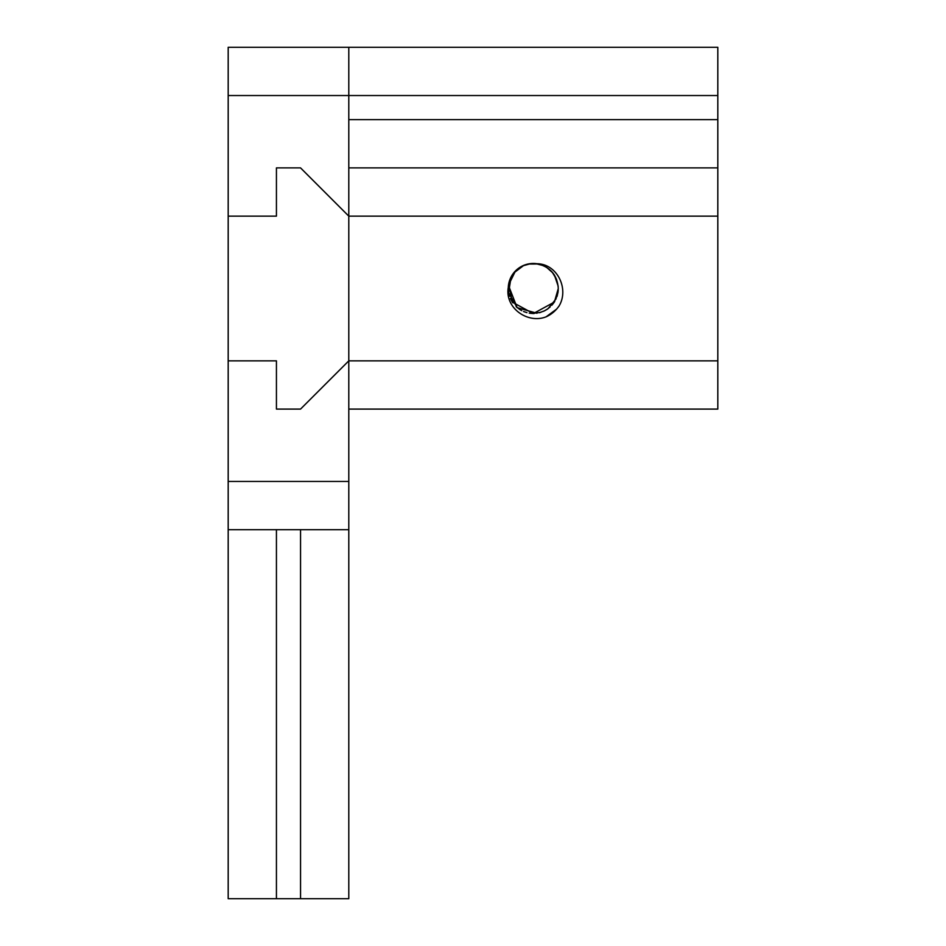 <?xml version="1.0" encoding="UTF-8"?>
<svg xmlns="http://www.w3.org/2000/svg" width="946" height="946" viewBox="0 0 946 946"><rect width="100%" height="100%" fill="white"/><g stroke="black" fill="none" stroke-linecap="round" stroke-linejoin="round"><path stroke-width="1.42" d="M508.735 283.705L512.247 302.093L533.319 313.564L554.38 302.07L558.282 288.471C557.324 275.014 550.217 266.76 536.961 263.733A25.034 25.034 0 0 0 508.274 287.809M558.187 286.2L554.368 274.943M543.418 265.637L535.341 263.544M524.001 265.247L513.512 273.158M556.603 279.425L552.18 272.093M538.298 263.993L528.01 264.029M515.475 270.958L508.428 285.29L517.131 307.651L536.961 313.268M548.089 308.656L556.153 298.735M552.949 273.027L546.433 267.21M530.954 263.603L522.523 265.909M511.112 276.965L508.581 292.681L517.155 307.604M531.948 313.457L540.663 312.393M553.54 303.169L557.336 295.412M543.749 265.791L543.158 265.53M523.8 265.365L519.271 267.801M508.712 283.942L508.309 288.897M516.149 306.681L520.087 309.709M539.279 312.759L544.589 310.785M556.946 296.618L557.974 292.409M539.634 264.312L536.015 263.65M516.481 270L513.903 272.732M508.664 292.728L509.539 296.252M523.564 311.506L526.934 312.653M546.847 309.496L550.17 306.93M553.753 274.139L551.412 271.277M532.326 263.52L528.66 263.934M511.786 275.771L510.142 279.082M510.946 299.669L512.838 302.838M530.576 313.339L534.265 313.457M552.689 304.257L554.805 301.206M545.263 310.43L548.041 308.668M554.51 275.286L552.334 272.294M533.698 263.508L530.008 263.709M512.519 274.6L510.698 277.817M510.367 298.428L512.082 301.703M529.216 313.15L532.894 313.481M551.79 305.298L554.084 302.377M519.898 267.399L517.734 268.936M508.309 288.4L508.428 290.966M519.933 309.602L521.754 310.655M543.631 311.246L547.521 309.058M558.022 292.125L558.258 289.783M545.996 316.851L554.332 311.423M558.802 306.303A31.112 31.112 0 0 1 546.421 316.697C527.939 324.289 504.904 308.077 508.227 287.809M548.987 315.361L551.684 313.552M546.374 316.721L550.134 314.604M546.102 316.815L556.532 309.188M550.986 314.084L551.648 313.611M536.961 263.733C557.501 263.863 569.457 289.405 558.85 306.338M348.79 47.3L717.813 47.3L717.813 95.534L228.187 95.534L228.187 47.3L348.79 47.3L348.79 898.7L300.544 898.7L300.544 529.677M717.813 95.534L717.813 216.137L348.79 216.137L300.544 167.891L276.433 167.891L276.433 216.137L228.187 216.137L228.187 481.443L348.79 481.443M717.813 216.137L717.813 360.852L348.79 360.852L300.544 409.086L276.433 409.086L276.433 360.852L228.187 360.852M348.79 529.677L228.187 529.677L228.187 898.7L300.544 898.7M228.187 95.534L228.187 216.137M228.187 529.677L228.187 481.443M276.433 529.677L276.433 898.7M717.813 167.891L348.79 167.891M717.813 360.852L717.813 409.086L348.79 409.086M348.79 119.657L717.813 119.657"/></g></svg>
